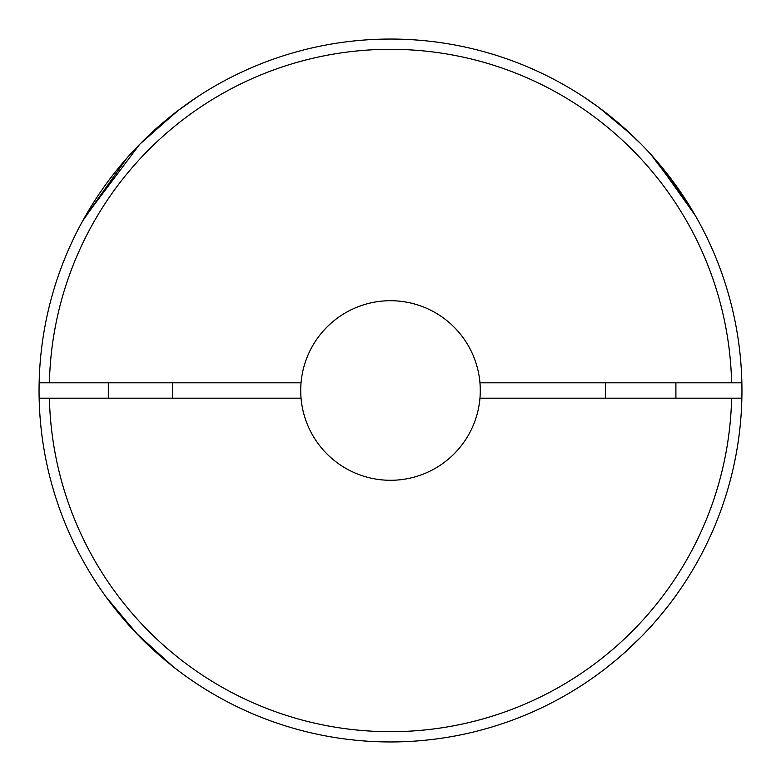 <?xml version="1.0" encoding="UTF-8"?>
<svg xmlns="http://www.w3.org/2000/svg" width="781" height="781" viewBox="0 0 781 781"><rect width="100%" height="100%" fill="white"/><g stroke="black" fill="none" stroke-linecap="round" stroke-linejoin="round"><path stroke-width="1.17" d="M636.808 641.191L635.207 642.763L636.808 641.191M634.26 643.671L631.233 646.561L634.26 643.671M640.615 637.394C656.489 621.901 674.276 598.148 675.897 595.6C674.276 598.148 656.489 621.901 640.615 637.394L622.711 654.312M619.196 657.358L619.977 656.694M615.799 660.238L615.038 660.872L615.799 660.238M611.093 664.094L612.275 663.137M608.477 666.193L606.359 667.853M616.336 659.789L605.968 668.145M608.096 666.486L608.946 665.812M609.365 665.48L610.771 664.358M612.402 663.03L612.929 662.61M613.417 662.21L615.613 660.394M627.348 650.153L634.221 643.72M635.109 642.851L635.656 642.324M624.058 653.121L621.071 655.737M105.533 596.196L108.705 600.521M108.774 600.618L138.354 635.324M139.789 636.798L140.346 637.364M162.233 657.729L174.68 667.882M84.319 217.967L139.623 144.378L177.375 111.039L198.101 96.395L178.839 109.936L142.747 141.234M82.659 220.935L126.873 158.084L83.86 218.768M105.103 595.6C106.499 597.816 123.378 620.436 138.344 635.324C153.388 651.276 175.012 668.292 175.657 668.634M695.48 215.839L683.892 197.007L655.591 159.754L695.402 215.712L698.341 220.935L694.211 213.652M695.295 215.527L694.983 214.97M688.481 204.153L650.856 154.423L688.481 204.153M173.128 666.662L136.548 633.45L106.07 596.938M741.95 390.5A351.45 351.45 0 0 1 390.5 741.95A351.45 351.45 0 0 1 39.138 382.807A351.45 351.45 0 0 1 390.5 39.05A351.45 351.45 0 0 1 741.95 390.5M479.954 398.193A89.786 89.786 0 0 0 390.5 300.714A89.786 89.786 0 0 0 301.046 398.193A89.786 89.786 0 0 0 390.5 480.286A89.786 89.786 0 0 0 479.954 398.193L741.862 398.193A351.45 351.45 0 0 1 390.5 741.95A351.45 351.45 0 0 1 39.138 398.193L301.046 398.193M196.226 97.625L191.433 100.866M190.906 101.227L188.172 103.131M183.154 106.733L179.728 109.262M174.427 113.323L165.64 120.401M153.789 130.72L145.442 138.579M301.046 382.807L39.138 382.807A351.45 351.45 0 0 1 390.5 39.05A351.45 351.45 0 0 1 741.862 382.807L479.954 382.807M631.565 134.762L599.115 107.661L585.399 98.045M589.284 100.661L590.709 101.647L589.284 100.661M594.341 104.205L595.181 104.8M595.62 105.123L596.128 105.484M622.389 126.405L640.615 143.606M622.164 126.21L612.851 118.331M598.334 107.085L596.889 106.04M590.748 101.676L589.616 100.895M588.815 100.349L587.361 99.353M586.17 98.562L585.252 97.947M582.899 96.395L583.387 96.707M584.413 97.381L585.311 97.986M731.602 398.193A341.19 341.19 0 0 1 390.5 731.69A341.19 341.19 0 0 1 49.398 398.193M49.398 382.807A341.19 341.19 0 0 1 390.5 49.31A341.19 341.19 0 0 1 731.602 382.807M605.343 398.193L605.343 382.807M108.315 382.807L108.315 398.193M172.445 382.807L172.445 398.193M675.897 398.193L675.897 382.807"/></g></svg>
